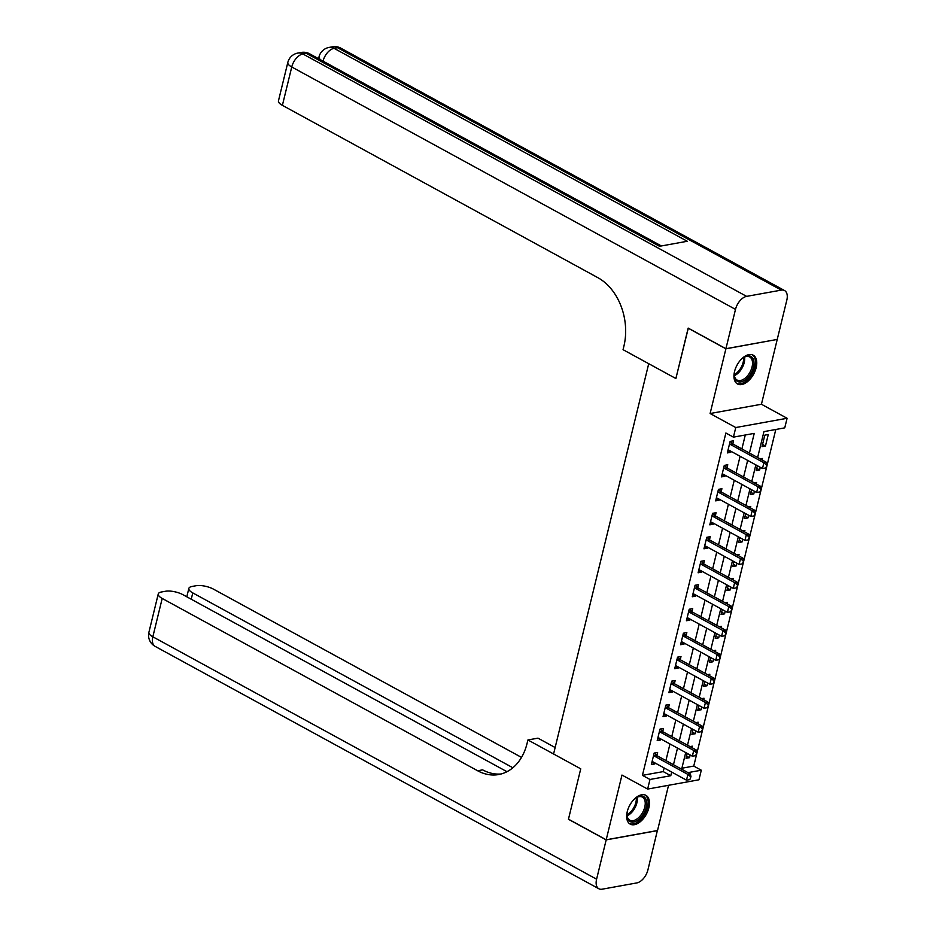<?xml version="1.0" encoding="UTF-8"?>
<svg xmlns="http://www.w3.org/2000/svg" width="936" height="936" viewBox="0 0 936 936"><rect width="100%" height="100%" fill="white"/><g stroke="black" fill="none" stroke-linecap="round" stroke-linejoin="round"><path stroke-width="1.4" d="M648.87 807.78A16.403 9.43 118.6 0 0 645.922 795.343A16.403 9.43 118.6 0 0 627.237 811.688A16.403 9.43 118.6 0 0 630.197 824.125A16.403 9.43 118.6 0 0 648.87 807.78M756.171 367.614A16.403 9.43 118.6 0 0 753.223 355.177A16.403 9.43 118.6 0 0 734.538 371.534A16.403 9.43 118.6 0 0 737.498 383.971A16.403 9.43 118.6 0 0 756.171 367.614M681.888 768.222L693.751 766.081L701.298 770.211L698.958 779.793L647.642 789.071L649.97 779.477L670.784 775.722L671.674 772.06M506.973 771.697L182.929 594.688A12.613 4.341 13.7 0 0 165.555 591.248L161.46 591.985A12.613 4.341 13.7 0 0 158.254 593.95A12.613 4.341 13.7 0 0 162.197 598.443L152.837 636.796L596.595 879.197L606.177 839.885L568.444 819.269L580.741 768.83L568.468 819.175L606.2 839.779L657.528 830.513L668.55 785.292M777.091 339.452L725.891 348.8L710.108 413.525L735.766 427.541L787.094 418.275L784.754 427.857L763.952 431.625L757.633 457.529M710.108 413.525L761.436 404.258L777.208 339.522M761.436 404.258L787.094 418.275M693.751 766.081L775.804 429.472M725.915 348.707L777.231 339.429L786.825 300.117A12.613 7.254 118.6 0 0 784.543 290.546A12.613 7.254 118.6 0 0 781.303 290.113L746.624 296.373A12.613 7.254 118.6 0 0 735.497 309.383L725.915 348.707L688.182 328.091L675.886 378.53L688.299 328.162M688.159 328.185L725.891 348.8M764.817 435.146L762.009 446.647L765.472 446.027L768.28 434.515L764.817 435.146M757.364 465.707L756.159 470.621L759.634 470.001L760.289 467.31M760.161 458.909L762.442 458.488L762.079 459.95M751.514 489.68L750.321 494.594L753.784 493.974L754.439 491.283M754.311 482.882L756.592 482.461L756.241 483.924M745.676 513.665L744.471 518.567L747.946 517.947L748.601 515.256M748.472 506.856L750.754 506.435L750.391 507.897M739.826 537.638L738.633 542.552L742.096 541.921L742.751 539.23M742.622 530.829L744.904 530.408L744.553 531.87M733.988 561.612L732.783 566.526L736.258 565.894L736.913 563.203M736.784 554.802L739.066 554.381L738.703 555.855M728.138 585.585L726.944 590.499L730.408 589.867L731.063 587.176M730.934 578.776L733.216 578.366L732.865 579.829M722.299 609.558L721.094 614.472L724.569 613.84L725.225 611.149M725.096 602.749L727.377 602.339L727.015 603.802M716.449 633.532L715.256 638.446L718.719 637.814L719.375 635.123M719.246 626.722L721.527 626.313L721.176 627.775M710.611 657.505L709.406 662.419L712.881 661.787L713.536 659.096M713.407 650.695L715.689 650.286L715.326 651.748M704.761 681.478L703.568 686.392L707.031 685.76L707.686 683.069M707.558 674.669L709.839 674.259L709.488 675.722M698.923 705.452L697.718 710.365L701.193 709.734L701.848 707.043M701.719 698.642L704.001 698.233L703.638 699.695M693.073 729.425L691.88 734.339L695.343 733.707L695.998 731.028M695.869 722.615L698.151 722.206L697.8 723.668M687.235 753.398L686.029 758.312L689.504 757.68L690.16 755.001M690.031 746.589L692.312 746.179L691.95 747.642M749.443 453.047L754.24 433.38L733.426 437.135L725.88 433.017L642.424 775.359L663.238 771.603L664.127 767.941M665.917 760.582L669.965 743.968M671.767 736.609L675.815 719.995M677.605 712.635L681.654 696.021M683.455 688.662L687.504 672.048M689.294 664.689L693.342 648.075M695.144 640.715L699.192 624.101M700.982 616.742L705.03 600.128M706.832 592.769L710.88 576.155M712.67 568.795L716.719 552.181M718.52 544.822L722.569 528.208M724.359 520.849L728.407 504.235M730.209 496.876L734.257 480.262M736.047 472.902L740.095 456.288M741.897 448.929L745.29 434.994M732.841 443.921L733.602 440.786L730.138 441.406L727.33 452.919L730.794 452.287L731.028 451.327M726.991 467.895L727.763 464.759L724.288 465.391L721.48 476.892L724.955 476.272L725.189 475.301M721.153 491.868L721.913 488.732L718.45 489.364L715.642 500.865L719.105 500.245L719.339 499.274M715.303 515.841L716.075 512.706L712.6 513.337L709.792 524.839L713.267 524.218L713.501 523.247M709.465 539.815L710.225 536.679L706.762 537.311L703.954 548.812L707.417 548.192L707.651 547.221M703.615 563.788L704.387 560.652L700.912 561.284L698.104 572.785L701.579 572.165L701.813 571.194M697.776 587.761L698.537 584.626L695.074 585.257L692.266 596.759L695.729 596.138L695.963 595.167M691.926 611.735L692.698 608.599L689.224 609.231L686.416 620.732L689.89 620.112L690.125 619.141M686.088 635.708L686.848 632.572L683.385 633.204L680.577 644.705L684.04 644.085L684.274 643.114M680.238 659.681L680.998 656.545L677.535 657.177L674.727 668.678L678.202 668.058L678.436 667.099M674.4 683.666L675.16 680.519L671.697 681.151L668.889 692.652L672.352 692.032L672.586 691.072M668.55 707.639L669.31 704.492L665.847 705.124L663.039 716.637L666.514 716.005L666.748 715.045M662.711 731.613L663.472 728.465L660.009 729.097L657.201 740.61L660.664 739.978L660.898 739.019M656.861 755.586L657.622 752.439L654.159 753.07L651.351 764.583L654.826 763.952L655.06 762.992M501.158 773.978A52.568 39.008 79.8 0 1 482.637 769.86L477.641 770.761A52.568 39.008 79.8 0 0 498.677 774.54A52.568 39.008 79.8 0 0 527.073 743.418L527.916 739.966L580.741 768.83L553.574 753.983L648.718 363.695L675.886 378.53L623.048 349.678L623.891 346.226A52.568 39.008 -100.2 0 0 597.847 277.664L282.391 105.347A12.613 4.341 -166.3 0 1 278.46 100.854L287.808 62.49A12.613 4.341 13.7 0 0 291.751 66.983L282.391 105.347M647.642 789.071L621.972 775.055L606.2 839.779M642.424 775.359L649.97 779.477M733.426 437.135L735.766 427.541M687.948 772.621L701.298 770.211M755.843 464.876L751.783 481.502M749.993 488.849L745.945 505.475M744.155 512.823L740.095 529.448M738.305 536.796L734.257 553.422M732.467 560.781L728.407 577.395M726.617 584.754L722.569 601.368M720.778 608.728L716.719 625.342M714.928 632.701L710.88 649.315M709.09 656.674L705.03 673.288M703.24 680.647L699.192 697.261M697.402 704.621L693.342 721.235M691.552 728.594L687.504 745.208M685.714 752.567L681.654 769.181M673.464 764.712L677.512 748.086M679.314 740.739L683.362 724.113M685.152 716.765L689.2 700.14M691.002 692.792L695.05 676.166M696.84 668.819L700.888 652.193M702.69 644.845L706.738 628.22M708.529 620.872L712.577 604.246M714.379 596.887L718.427 580.273M720.217 572.914L724.277 556.3M726.067 548.941L730.115 532.327M731.905 524.967L735.965 508.353M737.755 500.994L741.803 484.38M743.593 477.021L747.653 460.407M663.238 771.603L670.784 775.722M727.869 450.696L730.794 452.287M762.547 444.425L765.472 446.027M686.579 756.089L689.504 757.68M692.418 732.116L695.343 733.707M698.268 708.142L701.193 709.734M704.106 684.169L707.031 685.76M709.956 660.196L712.881 661.787M715.794 636.223L718.719 637.814M721.644 612.238L724.569 613.84M727.483 588.264L730.408 589.867M733.333 564.291L736.258 565.894M739.171 540.318L742.096 541.921M745.021 516.344L747.946 517.947M750.859 492.371L753.784 493.974M756.709 468.398L759.634 470.001M722.03 474.669L724.955 476.272M716.18 498.642L719.105 500.245M710.342 522.616L713.267 524.218M704.492 546.589L707.417 548.192M698.654 570.562L701.579 572.165M692.804 594.535L695.729 596.138M686.965 618.509L689.89 620.112M681.115 642.482L684.04 644.085M675.277 666.455L678.202 668.058M669.427 690.429L672.352 692.032M663.589 714.402L666.514 716.005M657.739 738.375L660.664 739.978M651.901 762.349L654.826 763.952M765.823 467.953L766.947 465.005L765.823 467.953L762.477 468.503L729.273 450.368A2.106 1.556 -100.2 0 0 728.793 450.204L728.009 450.111M729.6 443.605L730.232 444.272A2.106 1.556 -100.2 0 0 730.677 444.612L763.881 462.747L766.373 462.302L766.947 465.005M730.408 441.359L732.736 443.816A2.106 1.556 -100.2 0 0 733.169 444.167L766.373 462.302M762.477 468.503L763.881 462.747L766.525 465.075M759.985 491.926L761.108 488.978L759.985 491.926L756.627 492.476L723.423 474.341A2.106 1.556 -100.2 0 0 722.943 474.178L722.171 474.084M723.75 467.579L724.394 468.246A2.106 1.556 -100.2 0 0 724.827 468.585L758.031 486.72L760.535 486.275L761.108 488.978M724.558 465.332L726.886 467.801A2.106 1.556 -100.2 0 0 727.33 468.14L760.535 486.275M756.627 492.476L758.031 486.72L760.687 489.048M754.135 515.9L755.258 512.951L754.135 515.9L750.789 516.45L717.584 498.315A2.106 1.556 -100.2 0 0 717.105 498.151L716.321 498.057M717.912 491.552L718.544 492.219A2.106 1.556 -100.2 0 0 718.988 492.558L752.193 510.705L754.685 510.249L755.258 512.951M718.719 489.306L721.048 491.774A2.106 1.556 -100.2 0 0 721.48 492.114L754.685 510.249M750.789 516.45L752.193 510.705L754.837 513.022M748.297 539.873L749.408 536.925L748.297 539.873L744.939 540.423L711.734 522.288A2.106 1.556 -100.2 0 0 711.255 522.124L710.482 522.031M712.062 515.525L712.705 516.192A2.106 1.556 -100.2 0 0 713.138 516.532L746.343 534.678L748.847 534.222L749.408 536.925M712.869 513.279L715.198 515.748A2.106 1.556 -100.2 0 0 715.642 516.087L748.847 534.222M744.939 540.423L746.343 534.678L748.999 536.995M742.447 563.846L743.57 560.898L742.447 563.846L739.101 564.396L705.896 546.261A2.106 1.556 -100.2 0 0 705.416 546.097L704.632 546.004M706.224 539.499L706.855 540.166A2.106 1.556 -100.2 0 0 707.3 540.505L740.505 558.652L742.997 558.195L743.57 560.898M707.031 537.264L709.359 539.721A2.106 1.556 -100.2 0 0 709.792 540.06L742.997 558.195M739.101 564.396L740.505 558.652L743.149 560.968M740.434 360.208A14.192 8.167 -61.4 0 1 743.944 357.306A14.192 8.167 -61.4 0 1 753.351 359.307A14.192 8.167 -61.4 0 1 750.684 373.92A14.192 8.167 -61.4 0 1 740.224 381.958A14.192 8.167 -61.4 0 1 734.269 375.02A14.192 8.167 -61.4 0 1 734.807 370.504M749.443 373.136A13.139 7.558 118.6 0 0 749.689 356.967A13.139 7.558 118.6 0 0 743.57 357.54A12.706 7.312 118.6 0 1 740.633 368.281A12.706 7.312 118.6 0 1 734.269 374.587A13.139 7.558 118.6 0 0 737.088 380.039A13.139 7.558 118.6 0 0 749.443 373.136M736.726 365.707A9.36 5.382 118.6 0 0 737.439 364.408M736.585 383.339A16.298 9.372 118.6 0 0 751.643 374.669A16.298 9.372 118.6 0 0 752.193 354.756M633.134 800.362A14.192 8.167 -61.4 0 1 636.644 797.472A14.192 8.167 -61.4 0 1 646.53 801.134A14.192 8.167 -61.4 0 1 638.797 819.445A14.192 8.167 -61.4 0 1 627.167 817.011A14.192 8.167 -61.4 0 1 626.968 815.174A14.192 8.167 -61.4 0 1 627.518 810.658M636.281 797.694A12.706 7.312 118.6 0 1 626.968 814.741A13.139 7.558 118.6 0 0 627.12 816.016A13.139 7.558 118.6 0 0 629.799 820.193A13.139 7.558 118.6 0 0 640.517 815.595A13.139 7.558 118.6 0 0 645.068 801.31A13.139 7.558 118.6 0 0 642.388 797.133A13.139 7.558 118.6 0 0 636.269 797.706M629.425 805.861A9.36 5.382 118.6 0 0 630.139 804.562M629.284 823.505A16.298 9.372 118.6 0 0 642.482 817.491A16.298 9.372 118.6 0 0 647.969 799.964A16.298 9.372 118.6 0 0 644.892 794.91M318.673 58.289L318.041 58.406M735.497 309.383L291.751 66.983A12.613 7.254 -61.4 0 1 302.878 53.972L306.341 53.352L659.529 246.285L687.27 241.266L334.082 48.333L337.557 47.713A12.613 7.254 -61.4 0 1 340.798 48.145L784.543 290.546M527.916 739.966L537.966 738.153L555.142 747.536M512.881 767.766L192.781 592.909A12.613 4.341 13.7 0 1 188.85 588.416A12.613 4.341 13.7 0 1 192.044 586.462L196.139 585.714A12.613 4.341 13.7 0 1 213.513 589.165L521.504 757.399M596.595 879.197A12.613 7.254 118.6 0 0 598.865 888.767A12.613 7.254 118.6 0 0 602.105 889.2L636.784 882.929A12.613 7.254 118.6 0 0 647.911 869.918L657.376 830.536M606.177 839.885L657.505 830.606M477.641 770.761L162.197 598.443M736.609 587.82L737.72 584.871L736.609 587.82L733.251 588.37L700.046 570.235A2.106 1.556 -100.2 0 0 699.566 570.071L698.794 569.977M700.374 563.472L701.017 564.139A2.106 1.556 -100.2 0 0 701.45 564.478L734.655 582.625L737.158 582.169L737.72 584.871M701.181 561.237L703.509 563.694A2.106 1.556 -100.2 0 0 703.954 564.034L737.158 582.169M733.251 588.37L734.655 582.625L737.311 584.941M730.759 611.793L731.882 608.845L730.759 611.793L727.412 612.343L694.208 594.208A2.106 1.556 -100.2 0 0 693.728 594.044L692.944 593.95M694.535 587.445L695.167 588.112A2.106 1.556 -100.2 0 0 695.612 588.451L728.816 606.598L731.308 606.142L731.882 608.845M695.343 585.211L697.671 587.668A2.106 1.556 -100.2 0 0 698.104 588.007L731.308 606.142M727.412 612.343L728.816 606.598L731.461 608.915M724.92 635.766L726.032 632.818L724.92 635.766L721.562 636.328L688.358 618.181A2.106 1.556 -100.2 0 0 687.878 618.029L687.106 617.924M688.685 611.419L689.329 612.085A2.106 1.556 -100.2 0 0 689.762 612.425L722.966 630.572L725.47 630.115L726.032 632.818M689.493 609.184L691.821 611.641A2.106 1.556 -100.2 0 0 692.266 611.98L725.47 630.115M721.562 636.328L722.966 630.572L725.622 632.888M719.07 659.74L720.193 656.791L719.07 659.74L715.724 660.301L682.519 642.154A2.106 1.556 -100.2 0 0 682.04 642.002L681.256 641.897M682.847 635.392L683.479 636.059A2.106 1.556 -100.2 0 0 683.923 636.398L717.128 654.545L719.62 654.088L720.193 656.791M683.654 633.157L685.983 635.614A2.106 1.556 -100.2 0 0 686.416 635.953L719.62 654.088M715.724 660.301L717.128 654.545L719.772 656.861M713.232 683.713L714.343 680.764L713.232 683.713L709.874 684.274L676.669 666.128A2.106 1.556 -100.2 0 0 676.19 665.976L675.418 665.87M676.997 659.365L677.641 660.032A2.106 1.556 -100.2 0 0 678.073 660.383L711.278 678.518L713.782 678.062L714.343 680.764M677.804 657.13L680.133 659.587A2.106 1.556 -100.2 0 0 680.577 659.927L713.782 678.062M709.874 684.274L711.278 678.518L713.934 680.835M707.382 707.686L708.505 704.738L707.382 707.686L704.036 708.248L670.831 690.101A2.106 1.556 -100.2 0 0 670.351 689.949L669.568 689.844M671.159 683.338L671.791 684.005A2.106 1.556 -100.2 0 0 672.235 684.356L705.44 702.491L707.932 702.035L708.505 704.738M671.966 681.104L674.294 683.561A2.106 1.556 -100.2 0 0 674.727 683.9L707.932 702.035M704.036 708.248L705.44 702.491L708.084 704.808M701.544 731.659L702.655 728.711L701.544 731.659L698.186 732.221L664.981 714.074A2.106 1.556 -100.2 0 0 664.501 713.922L663.729 713.817M665.309 707.312L665.952 707.99A2.106 1.556 -100.2 0 0 666.385 708.33L699.59 726.465L702.094 726.008L702.655 728.711M666.116 705.077L668.444 707.534A2.106 1.556 -100.2 0 0 668.889 707.873L702.094 726.008M698.186 732.221L699.59 726.465L702.246 728.781M695.694 755.633L696.817 752.684L695.694 755.633L692.347 756.194L659.143 738.048A2.106 1.556 -100.2 0 0 658.663 737.896L657.879 737.79M659.47 731.285L660.102 731.964A2.106 1.556 -100.2 0 0 660.547 732.303L693.751 750.438L696.244 749.982L696.817 752.684M660.278 729.05L662.606 731.507A2.106 1.556 -100.2 0 0 663.039 731.847L696.244 749.982M692.347 756.194L693.751 750.438L696.396 752.755M689.855 779.606L690.967 776.658L689.855 779.606L686.497 780.168L653.293 762.021A2.106 1.556 -100.2 0 0 652.813 761.869L652.041 761.764M653.62 755.258L654.264 755.937A2.106 1.556 -100.2 0 0 654.697 756.276L687.902 774.411L690.405 773.955L690.967 776.658M654.428 753.024L656.756 755.481A2.106 1.556 -100.2 0 0 657.201 755.82L690.405 773.955M686.497 780.168L687.902 774.411L690.557 776.728M730.677 444.612L733.169 444.167M730.232 444.272L732.736 443.816M724.827 468.585L727.33 468.14M724.394 468.246L726.886 467.801M718.988 492.558L721.48 492.114M718.544 492.219L721.048 491.774M713.138 516.532L715.642 516.087M712.705 516.192L715.198 515.748M707.3 540.505L709.792 540.06M706.855 540.166L709.359 539.721M744.541 357.061A13.139 7.558 -61.4 0 1 741.581 368.842A13.139 7.558 -61.4 0 1 734.386 375.64M637.24 797.226A13.139 7.558 -61.4 0 1 627.085 815.806M781.303 290.113L337.557 47.713A12.613 9.36 -100.2 0 0 332.502 46.8L329.039 47.432A12.613 9.36 79.8 0 1 334.082 48.333A12.613 7.254 -61.4 0 0 323.014 61.121M661.366 245.946L309.582 53.785A12.613 7.254 -61.4 0 0 306.341 53.352A12.613 9.36 -100.2 0 0 301.298 52.439L297.823 53.071A12.613 9.36 79.8 0 1 302.878 53.972L746.624 296.373M329.039 47.432A12.613 12.613 0 0 0 319.024 56.85A12.613 4.341 13.7 0 0 320.697 59.857M192.781 592.909L191.236 599.227M152.837 636.796A12.613 4.341 -166.3 0 1 148.906 632.303A12.613 12.613 0 0 0 155.119 646.366A12.613 7.254 -61.4 0 1 152.837 636.796M701.45 564.478L703.954 564.034M701.017 564.139L703.509 563.694M695.612 588.451L698.104 588.007M695.167 588.112L697.671 587.668M689.762 612.425L692.266 611.98M689.329 612.085L691.821 611.641M683.923 636.398L686.416 635.953M683.479 636.059L685.983 635.614M678.073 660.383L680.577 659.927M677.641 660.032L680.133 659.587M672.235 684.356L674.727 683.9M671.791 684.005L674.294 683.561M666.385 708.33L668.889 707.873M665.952 707.99L668.444 707.534M660.547 732.303L663.039 731.847M660.102 731.964L662.606 731.507M654.697 756.276L657.201 755.82M654.264 755.937L656.756 755.481M309.582 53.785A12.613 12.613 0 0 0 301.298 52.439M297.823 53.071A12.613 12.613 0 0 0 287.808 62.49M319.024 56.85L318.579 58.699M340.798 48.145A12.613 12.613 0 0 0 332.502 46.8M188.85 588.416L186.802 596.805M158.254 593.95L148.906 632.303M155.119 646.366L598.865 888.767"/></g></svg>
